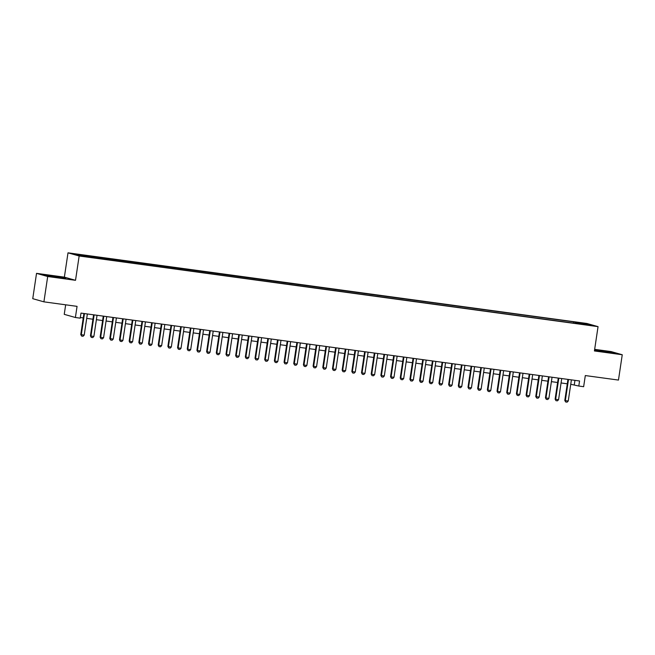 <?xml version="1.0" encoding="UTF-8"?>
<svg xmlns="http://www.w3.org/2000/svg" width="655" height="655" viewBox="0 0 655 655"><rect width="100%" height="100%" fill="white"/><g stroke="black" fill="none" stroke-linecap="round" stroke-linejoin="round"><path stroke-width="0.98" d="M86.149 256.834L81.941 256.08L86.149 256.834M65.664 304.812L64.239 314.343L75.399 317.503L80.237 318.166L80.991 313.098L579.56 380.981L578.799 386.041L583.646 386.704L585.308 375.561L618.467 380.072L622.25 354.748L611.09 351.579L594.658 349.344M36.533 273.356L32.75 298.68L43.91 301.849L47.692 276.516L75.521 280.307L79.157 255.99L68.005 252.83L64.37 277.147L36.533 273.356L47.692 276.516M79.157 255.99L598.048 326.64L586.896 323.48L68.005 252.83M588.722 324.978L584.383 324.487L588.681 325.248M575.794 323.439L575.663 322.432L573.551 321.834L75.161 254.287L92.502 257.636L580.101 324.029M575.663 322.432L586.307 323.881L590.892 325.183L580.24 323.734M75.399 317.503L77.061 306.36L43.91 301.849M598.048 326.64L594.421 350.957L622.25 354.748M570.751 384.28L578.799 386.041M80.336 317.511L83.251 317.904M86.706 318.379L92.928 319.222M96.391 319.697L102.614 320.541M106.069 321.015L112.292 321.859M115.747 322.334L121.969 323.177M125.432 323.652L131.655 324.495M135.11 324.97L141.333 325.813M144.796 326.288L151.018 327.132M154.474 327.606L160.696 328.45M164.151 328.925L170.374 329.768M173.837 330.243L180.059 331.086M183.515 331.561L189.737 332.404M193.2 332.879L199.415 333.723M202.878 334.197L209.101 335.041M212.556 335.516L218.778 336.359M222.242 336.834L228.464 337.677M231.919 338.152L238.142 338.995M241.605 339.47L247.819 340.313M251.283 340.788L257.505 341.632M260.96 342.106L267.183 342.95M270.646 343.425L276.869 344.268M280.324 344.735L286.546 345.586M290.001 346.053L296.224 346.904M299.687 347.371L305.91 348.223M309.365 348.689L315.587 349.541M319.05 350.007L325.273 350.859M328.728 351.326L334.951 352.177M338.406 352.644L344.628 353.495M348.092 353.962L354.314 354.813M357.769 355.28L363.992 356.132M367.455 356.598L373.677 357.45M377.133 357.917L383.355 358.768M386.81 359.235L393.033 360.086M396.496 360.553L402.719 361.404M406.174 361.871L412.396 362.723M415.86 363.189L422.082 364.041M425.537 364.507L431.76 365.359M435.215 365.826L441.437 366.677M444.901 367.144L451.123 367.995M454.578 368.462L460.801 369.314M464.264 369.78L470.486 370.632M473.942 371.098L480.164 371.95M483.619 372.417L489.842 373.268M493.305 373.735L499.528 374.586M502.983 375.053L509.205 375.904M512.668 376.371L518.891 377.223M522.346 377.689L528.569 378.541M532.024 379.008L538.246 379.859M541.71 380.326L547.932 381.177M551.387 381.644L557.61 382.495M561.073 382.962L567.295 383.814M574.943 380.35L574.279 384.763M573.362 323.111L573.551 321.834M85.805 255.737L85.903 256.424M585.799 324.487L586.307 323.881M594.543 350.122L615.111 353.201L594.584 349.86M75.521 280.307L64.37 277.147M47.037 275.853L65.721 278.4L51.336 275.698L43.68 274.904L47.037 275.853M571.406 379.867L568.245 401.016L567.099 402.17L565.65 401.973L564.798 400.467L567.95 379.401M568.245 401.016L565.347 400.623L568.507 379.474M565.65 401.973L564.798 400.467M607.21 352.365L607.889 352.447M609.707 352.636L602.101 351.096L598.727 351.023M594.552 350.081L613.694 353.053M60.317 277.835L55.65 276.729L49.338 276.222M44.925 275.256L64.305 278.252M57.82 277.564L58.5 277.646M561.728 378.549L558.568 399.697L557.421 400.852L555.964 400.655L555.121 399.149L558.273 378.082M558.568 399.697L555.661 399.304L558.821 378.156M555.964 400.655L555.121 399.149M552.05 377.231L548.89 398.379L547.736 399.534L546.286 399.337L545.443 397.831L548.587 376.764M548.89 398.379L545.983 397.986L549.144 376.838M546.286 399.337L545.443 397.831M542.365 375.913L539.204 397.061L538.058 398.215L536.609 398.019L535.757 396.512L538.909 375.446M539.204 397.061L536.306 396.668L539.466 375.52M536.609 398.019L535.757 396.512M532.687 374.594L529.527 395.743L528.38 396.897L526.923 396.701L526.08 395.194L529.224 374.128M529.527 395.743L526.62 395.35L529.78 374.202M526.923 396.701L526.08 395.194M523.009 373.276L519.849 394.425L518.694 395.579L517.245 395.383L516.402 393.876L519.546 372.81M519.849 394.425L516.942 394.032L520.103 372.883M517.245 395.383L516.402 393.876M513.323 371.958L510.163 393.106L509.017 394.261L507.559 394.064L506.716 392.558L509.868 371.491M510.163 393.106L507.257 392.713L510.417 371.565M507.559 394.064L506.716 392.558M503.646 370.64L500.485 391.788L499.331 392.943L497.882 392.746L497.039 391.24L500.183 370.173M500.485 391.788L497.579 391.395L500.739 370.247M497.882 392.746L497.039 391.24M493.96 369.322L490.8 390.47L489.653 391.625L488.204 391.428L487.353 389.921L490.505 368.855M490.8 390.47L487.901 390.077L491.062 368.929M488.204 391.428L487.353 389.921M484.282 368.004L481.122 389.152L479.976 390.306L478.518 390.11L477.675 388.603L480.819 367.537M481.122 389.152L478.216 388.759L481.376 367.611M478.518 390.11L477.675 388.603M474.605 366.685L471.444 387.834L470.29 388.988L468.841 388.792L467.998 387.285L471.142 366.219M471.444 387.834L468.538 387.441L471.698 366.292M468.841 388.792L467.998 387.285M464.919 365.367L461.759 386.515L460.612 387.67L459.155 387.473L458.312 385.967L461.464 364.901M461.759 386.515L458.852 386.123L462.012 364.974M459.155 387.473L458.312 385.967M455.241 364.049L452.081 385.197L450.927 386.352L449.477 386.155L448.634 384.649L451.778 363.582M452.081 385.197L449.174 384.804L452.335 363.656M449.477 386.155L448.634 384.649M445.556 362.731L442.395 383.879L441.249 385.034L439.8 384.837L438.948 383.331L442.1 362.264M442.395 383.879L439.497 383.486L442.657 362.338M439.8 384.837L438.948 383.331M435.878 361.413L432.718 382.561L431.571 383.715L430.114 383.519L429.271 382.012L432.423 360.946M432.718 382.561L429.811 382.168L432.971 361.02M430.114 383.519L429.271 382.012M426.2 360.094L423.04 381.243L421.885 382.397L420.436 382.201L419.593 380.694L422.737 359.628M423.04 381.243L420.133 380.85L423.294 359.701M420.436 382.201L419.593 380.694M416.514 358.776L413.354 379.925L412.208 381.079L410.75 380.882L409.907 379.376L413.059 358.31M413.354 379.925L410.448 379.532L413.608 358.383M410.75 380.882L409.907 379.376M406.837 357.466L403.677 378.606L402.522 379.761L401.073 379.564L400.23 378.058L403.374 356.991M403.677 378.606L400.77 378.213L403.93 357.065M401.073 379.564L400.23 378.058M397.151 356.148L393.991 377.288L392.844 378.443L391.395 378.246L390.544 376.74L393.696 355.673M393.991 377.288L391.092 376.895L394.253 355.747M391.395 378.246L390.544 376.74M387.473 354.83L384.313 375.97L383.167 377.124L381.709 376.928L380.866 375.421L384.018 354.355M384.313 375.97L381.406 375.577L384.567 354.429M381.709 376.928L380.866 375.421M377.796 353.512L374.635 374.652L373.481 375.806L372.032 375.61L371.188 374.103L374.332 353.037M374.635 374.652L371.729 374.259L374.889 353.11M372.032 375.61L371.188 374.103M368.11 352.194L364.95 373.334L363.803 374.488L362.346 374.292L361.503 372.785L364.655 351.719M364.95 373.334L362.043 372.941L365.203 351.792M362.346 374.292L361.503 372.785M358.432 350.875L355.272 372.015L354.118 373.17L352.668 372.973L351.825 371.467L354.969 350.4M355.272 372.015L352.365 371.622L355.526 350.474M352.668 372.973L351.825 371.467M348.747 349.557L345.586 370.697L344.44 371.852L342.991 371.655L342.139 370.149L345.291 349.082M345.586 370.697L342.688 370.304L345.848 349.156M342.991 371.655L342.139 370.149M339.069 348.239L335.909 369.379L334.762 370.534L333.305 370.337L332.462 368.831L335.614 347.764M335.909 369.379L333.002 368.986L336.162 347.838M333.305 370.337L332.462 368.831M329.391 346.921L326.231 368.061L325.077 369.215L323.627 369.019L322.784 367.512L325.928 346.446M326.231 368.061L323.324 367.668L326.485 346.52M323.627 369.019L322.784 367.512M319.706 345.603L316.545 366.743L315.399 367.897L313.95 367.701L313.098 366.194L316.25 345.128M316.545 366.743L313.639 366.35L316.799 345.201M313.95 367.701L313.098 366.194M310.028 344.284L306.868 365.424L305.713 366.579L304.264 366.382L303.421 364.876L306.565 343.81M306.868 365.424L303.961 365.031L307.121 343.883M304.264 366.382L303.421 364.876M300.342 342.966L297.182 364.106L296.035 365.261L294.586 365.064L293.735 363.558L296.887 342.491M297.182 364.106L294.283 363.713L297.444 342.565M294.586 365.064L293.735 363.558M290.664 341.648L287.504 362.788L286.358 363.943L284.9 363.746L284.057 362.24L287.209 341.173M287.504 362.788L284.598 362.395L287.758 341.247M284.9 363.746L284.057 362.24M280.987 340.33L277.826 361.47L276.672 362.624L275.223 362.428L274.38 360.921L277.523 339.855M277.826 361.47L274.92 361.077L278.08 339.929M275.223 362.428L274.38 360.921M271.301 339.012L268.141 360.152L266.994 361.306L265.545 361.11L264.694 359.603L267.846 338.537M268.141 360.152L265.242 359.759L268.403 338.61M265.545 361.11L264.694 359.603M261.623 337.693L258.463 358.834L257.309 359.988L255.859 359.791L255.016 358.285L258.16 337.219M258.463 358.834L255.556 358.441L258.717 337.292M255.859 359.791L255.016 358.285M251.938 336.375L248.777 357.515L247.631 358.67L246.182 358.473L245.33 356.967L248.482 335.9M248.777 357.515L245.879 357.122L249.039 335.974M246.182 358.473L245.33 356.967M242.26 335.057L239.1 356.197L237.953 357.352L236.496 357.155L235.653 355.649L238.805 334.582M239.1 356.197L236.193 355.804L239.353 334.656M236.496 357.155L235.653 355.649M232.582 333.739L229.422 354.879L228.268 356.033L226.818 355.837L225.975 354.33L229.119 333.264M229.422 354.879L226.515 354.486L229.676 333.338M226.818 355.837L225.975 354.33M222.897 332.421L219.736 353.561L218.59 354.715L217.141 354.519L216.289 353.012L219.441 331.946M219.736 353.561L216.838 353.168L219.998 332.019M217.141 354.519L216.289 353.012M213.219 331.102L210.059 352.243L208.912 353.397L207.455 353.201L206.612 351.694L209.756 330.628M210.059 352.243L207.152 351.85L210.312 330.701M207.455 353.201L206.612 351.694M203.533 329.784L200.373 350.924L199.226 352.079L197.777 351.882L196.926 350.376L200.078 329.309M200.373 350.924L197.474 350.531L200.635 329.383M197.777 351.882L196.926 350.376M193.855 328.466L190.695 349.614L189.549 350.761L188.091 350.564L187.248 349.058L190.4 327.991M190.695 349.614L187.788 349.213L190.949 328.065M188.091 350.564L187.248 349.058M184.178 327.148L181.017 348.296L179.863 349.442L178.414 349.246L177.57 347.74L180.714 326.673M181.017 348.296L178.111 347.895L181.271 326.747M178.414 349.246L177.57 347.74M174.492 325.83L171.332 346.978L170.185 348.124L168.736 347.928L167.885 346.421L171.037 325.355M171.332 346.978L168.433 346.577L171.594 325.437M168.736 347.928L167.885 346.421M164.814 324.512L161.654 345.66L160.508 346.806L159.05 346.61L158.207 345.103L161.351 324.037M161.654 345.66L158.747 345.259L161.908 324.119M159.05 346.61L158.207 345.103M155.129 323.193L151.968 344.342L150.822 345.496L149.373 345.291L148.521 343.785L151.673 322.719M151.968 344.342L149.07 343.94L152.23 322.8M149.373 345.291L148.521 343.785M145.451 321.875L142.291 343.023L141.144 344.178L139.687 343.973L138.844 342.467L141.996 321.4M142.291 343.023L139.384 342.622L142.544 321.482M139.687 343.973L138.844 342.467M135.773 320.557L132.613 341.705L131.458 342.86L130.009 342.655L129.166 341.149L132.31 320.082M132.613 341.705L129.706 341.304L132.867 320.164M130.009 342.655L129.166 341.149M126.087 319.239L122.927 340.387L121.781 341.542L120.332 341.337L119.48 339.83L122.632 318.764M122.927 340.387L120.029 339.986L123.189 318.846M120.332 341.337L119.48 339.83M116.41 317.921L113.249 339.069L112.103 340.223L110.646 340.019L109.803 338.52L112.947 317.446M113.249 339.069L110.343 338.668L113.503 317.528M110.646 340.019L109.803 338.52M106.724 316.602L103.572 337.751L102.417 338.905L100.968 338.7L100.125 337.202L103.269 316.128M103.572 337.751L100.665 337.35L103.826 316.209M100.968 338.7L100.125 337.202M97.046 315.284L93.886 336.433L92.74 337.587L91.282 337.382L90.439 335.884L93.591 314.809M93.886 336.433L90.98 336.031L94.14 314.891M91.282 337.382L90.439 335.884M87.369 313.966L84.208 335.114L83.054 336.269L81.605 336.064L80.761 334.566L83.906 313.491M84.208 335.114L81.302 334.713L84.462 313.573M81.605 336.064L80.761 334.566"/></g></svg>

